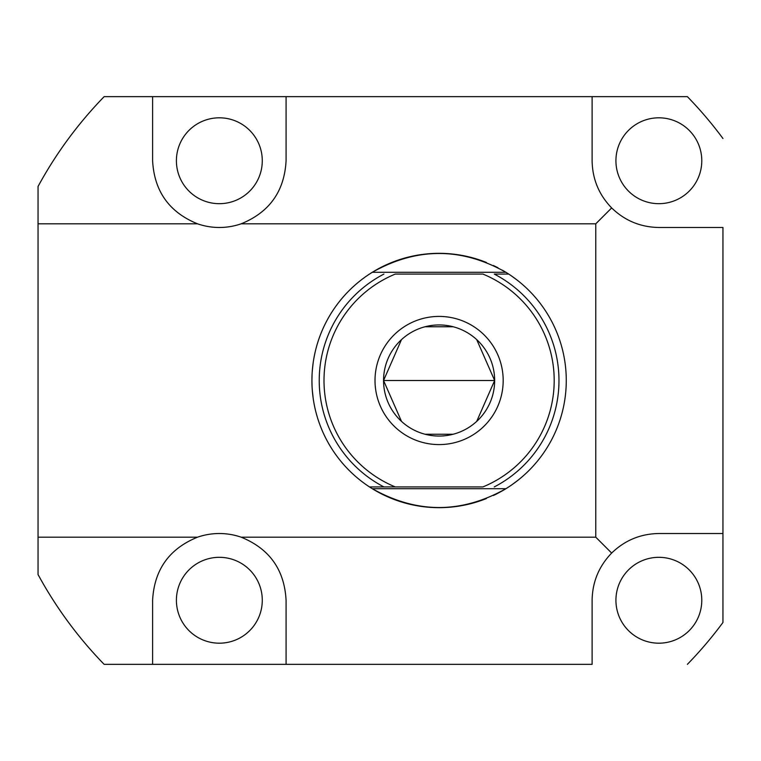 <?xml version="1.0" encoding="UTF-8"?>
<svg xmlns="http://www.w3.org/2000/svg" width="761" height="761" viewBox="0 0 761 761"><rect width="100%" height="100%" fill="white"/><g stroke="black" fill="none" stroke-linecap="round" stroke-linejoin="round"><path stroke-width="1.14" d="M595.777 537.18L595.777 223.82L241.142 223.82A66.74 66.74 0 0 1 197.546 223.82L38.05 223.82L38.05 537.18L197.546 537.18A66.74 66.74 0 0 1 241.142 537.18L595.777 537.18L611.663 553.066C598.926 566.222 592.41 581.946 592.115 600.258L592.115 664.353L104.143 664.353C78.012 637.433 55.981 607.497 38.05 574.545L38.05 186.455L38.05 223.82L197.546 223.82A66.74 66.74 0 0 0 241.142 223.82C269.451 212.29 284.433 191.268 286.079 160.742C284.433 191.268 269.451 212.29 241.142 223.82L595.777 223.82L611.663 207.934C624.819 220.671 640.553 227.187 658.855 227.482L722.95 227.482L722.95 622.488L722.95 533.518L658.855 533.518C640.553 533.813 624.819 540.329 611.663 553.066C598.926 566.222 592.41 581.946 592.115 600.258L592.115 664.353L286.079 664.353L286.079 600.258C284.433 569.732 269.451 548.71 241.142 537.18A66.74 66.74 0 0 0 197.546 537.18C169.237 548.71 154.255 569.732 152.609 600.258L152.609 664.353L286.079 664.353L286.079 600.258C284.433 569.732 269.451 548.71 241.142 537.18L595.777 537.18L595.777 223.82L611.663 207.934C598.926 194.778 592.41 179.054 592.115 160.742C592.41 179.054 598.926 194.778 611.663 207.934C624.819 220.671 640.553 227.187 658.855 227.482L722.95 227.482L722.95 533.518L658.855 533.518C640.553 533.813 624.819 540.329 611.663 553.066L595.777 537.18M286.079 96.647L687.373 96.647L152.609 96.647L286.079 96.647L286.079 160.742L286.079 96.647M104.143 96.647L152.609 96.647L104.143 96.647C78.012 123.567 55.981 153.503 38.05 186.455C55.981 153.503 78.012 123.567 104.143 96.647M38.05 574.545C55.981 607.497 78.012 637.433 104.143 664.353L152.609 664.353L152.609 600.258C154.255 569.732 169.237 548.71 197.546 537.18L38.05 537.18L38.05 574.545M722.95 138.512A406.954 406.954 0 0 0 687.373 96.647A406.954 406.954 0 0 1 722.95 138.512M687.373 664.353A406.954 406.954 0 0 0 722.95 622.488A406.954 406.954 0 0 1 687.373 664.353M615.925 160.742A42.93 42.93 0 0 0 658.855 203.682A42.93 42.93 0 0 0 701.785 160.742A42.93 42.93 0 0 0 658.855 117.812A42.93 42.93 0 0 0 615.925 160.742A42.93 42.93 0 0 1 658.855 117.812A42.93 42.93 0 0 1 701.785 160.742A42.93 42.93 0 0 1 658.855 203.682A42.93 42.93 0 0 1 615.925 160.742M615.925 600.258A42.93 42.93 0 0 0 658.855 643.188A42.93 42.93 0 0 0 701.785 600.258A42.93 42.93 0 0 0 658.855 557.318A42.93 42.93 0 0 0 615.925 600.258A42.93 42.93 0 0 1 658.855 557.318A42.93 42.93 0 0 1 701.785 600.258A42.93 42.93 0 0 1 658.855 643.188A42.93 42.93 0 0 1 615.925 600.258M176.409 160.742A42.93 42.93 0 0 0 219.349 203.682A42.93 42.93 0 0 0 262.279 160.742A42.93 42.93 0 0 0 219.349 117.812A42.93 42.93 0 0 0 176.409 160.742A42.93 42.93 0 0 1 219.349 117.812A42.93 42.93 0 0 1 262.279 160.742A42.93 42.93 0 0 1 219.349 203.682A42.93 42.93 0 0 1 176.409 160.742M176.409 600.258A42.93 42.93 0 0 0 219.349 643.188A42.93 42.93 0 0 0 262.279 600.258A42.93 42.93 0 0 0 219.349 557.318A42.93 42.93 0 0 0 176.409 600.258A42.93 42.93 0 0 1 219.349 557.318A42.93 42.93 0 0 1 262.279 600.258A42.93 42.93 0 0 1 219.349 643.188A42.93 42.93 0 0 1 176.409 600.258M592.115 160.742L592.115 96.647L592.115 160.742M152.609 160.742C154.255 191.268 169.237 212.29 197.546 223.82C169.237 212.29 154.255 191.268 152.609 160.742L152.609 96.647L152.609 160.742M486.412 498.541A127.173 127.173 0 0 1 369.466 486.916L372.281 488.705C416.828 513.789 461.375 513.789 505.922 488.705L508.728 486.916A127.173 127.173 0 0 1 502.688 490.636L497.903 493.261A127.173 127.173 0 0 1 493.394 495.506M508.728 486.916A127.173 127.173 0 0 0 508.728 274.084L505.922 272.295C461.375 247.211 416.828 247.211 372.281 272.295L369.466 274.084A127.173 127.173 0 0 1 486.412 262.459A127.173 127.173 0 0 0 369.466 486.916L395.254 486.916A115.092 115.092 0 0 1 395.254 274.084L482.94 274.084A115.092 115.092 0 0 1 482.94 486.916L395.254 486.916L482.94 486.916A115.092 115.092 0 0 0 482.94 274.084L395.254 274.084A115.092 115.092 0 0 0 395.254 486.916L383.915 486.916A119.877 119.877 0 0 1 383.915 274.084A119.877 119.877 0 0 0 383.915 486.916L369.466 486.916A127.173 127.173 0 0 1 311.924 380.5L312.039 375.163L311.924 380.5A127.173 127.173 0 0 1 369.466 274.084L372.281 272.295C416.828 247.211 461.375 247.211 505.922 272.295L372.281 272.295L505.922 272.295L508.728 274.084L494.289 274.084A119.877 119.877 0 0 1 494.289 486.916A119.877 119.877 0 0 0 494.289 274.084L508.728 274.084A127.173 127.173 0 0 1 508.728 486.916L505.922 488.705C461.375 513.789 416.828 513.789 372.281 488.705L505.922 488.705L372.281 488.705L369.466 486.916M507.349 487.811L502.688 490.636L507.349 487.811M401.504 339.606L383.554 380.5L494.65 380.5A55.553 55.553 0 0 0 439.097 324.947A55.553 55.553 0 0 0 383.554 380.5A55.553 55.553 0 0 0 439.097 436.053A55.553 55.553 0 0 0 494.65 380.5L476.7 339.606M493.394 265.503A127.173 127.173 0 0 1 497.903 267.739A127.173 127.173 0 0 0 493.394 265.503M507.359 273.199A127.173 127.173 0 0 1 508.728 274.084A127.173 127.173 0 0 0 507.359 273.199L502.507 270.26M453.128 326.754L425.076 326.754M476.7 421.394L494.65 380.5A55.553 55.553 0 0 0 439.097 324.947A55.553 55.553 0 0 0 383.554 380.5L401.504 421.394M494.65 380.5L383.554 380.5A55.553 55.553 0 0 0 439.097 436.053A55.553 55.553 0 0 0 494.65 380.5M425.076 434.246L453.128 434.246M312.352 370.112L313.209 362.455M313.209 398.545L312.295 390.117M312.02 385.399L311.924 380.5M511.544 485.023L512.286 484.5M517.67 480.495L511.554 485.014M511.544 275.977L517.67 280.505M516.843 279.858L515.159 278.574M514.236 277.898L511.62 276.034M505.209 271.858L502.688 270.364M503.183 380.5A64.086 64.086 0 0 0 439.097 316.414A64.086 64.086 0 0 0 375.011 380.5A64.086 64.086 0 0 0 439.097 444.586A64.086 64.086 0 0 0 503.183 380.5"/></g></svg>
